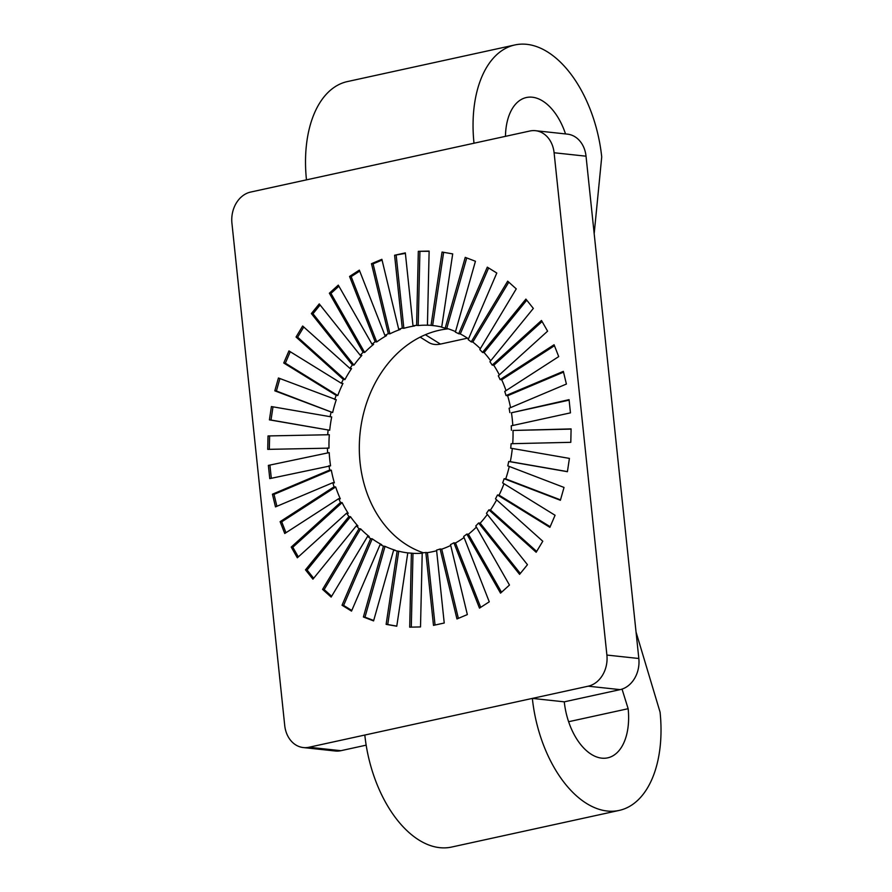 <?xml version="1.0" encoding="UTF-8"?>
<svg xmlns="http://www.w3.org/2000/svg" width="892" height="892" viewBox="0 0 892 892"><rect width="100%" height="100%" fill="white"/><g stroke="black" fill="none" stroke-linecap="round" stroke-linejoin="round"><path stroke-width="1.34" d="M420.165 337.131L428.595 342.383A26.905 19.167 -58.1 0 0 440.414 344.089L467.453 338.18M568.628 721.717L628.146 708.705A53.81 31.019 -102.3 0 1 607.708 757.843A53.81 31.019 -102.3 0 1 564.279 701.837L620.13 689.627A26.905 21.586 -83.9 0 0 638.828 658.497L586.033 156.189A26.905 21.586 -83.9 0 0 567.435 134.135L535.501 130.7A26.905 21.586 96.1 0 1 554.099 152.755L586.033 156.189M622.036 689.103L628.146 708.705M308.978 747.251A26.905 21.586 96.1 0 1 303.325 747.563L335.247 750.997A26.905 21.586 -83.9 0 0 340.911 750.685L308.978 747.251L532.357 698.403L564.279 701.837M638.828 658.497L606.894 655.062A26.905 21.586 96.1 0 1 588.196 686.193L532.357 698.403A107.62 62.039 77.7 0 0 619.204 810.415A107.62 62.039 77.7 0 0 660.069 712.139L636.041 632.027M303.325 747.563A26.905 21.586 96.1 0 1 284.726 725.508L231.931 223.201A26.905 21.586 96.1 0 1 250.63 192.07L306.469 179.861A107.62 62.039 77.7 0 1 347.345 81.585L514.874 44.957A107.62 62.039 -102.3 0 1 601.721 156.959L594.183 233.682M340.911 750.685L366.177 745.154M448.23 328.825A114.354 91.753 -83.9 0 0 439.533 330.207A114.354 91.753 -83.9 0 0 359.677 437.649A114.354 91.753 -83.9 0 0 423.343 552.784M606.894 655.062L554.099 152.755M514.874 44.957A107.62 62.039 -102.3 0 0 473.998 143.222L529.848 131.012A26.905 21.586 96.1 0 1 535.501 130.7M565.539 133.934A53.81 31.019 77.7 0 0 526.369 97.529A53.81 31.019 77.7 0 0 505.463 136.353M619.204 810.415L451.675 847.043A107.62 62.039 -102.3 0 1 364.817 735.041M512.722 443.67A114.354 91.753 -83.9 0 0 513.012 430.457L571.103 428.896L570.802 442.32L511.105 443.714A114.354 91.753 96.1 0 1 510.715 448.197L569.408 458.399L567.412 471.701L508.719 461.487A114.354 91.753 96.1 0 1 507.782 465.88L564.023 487.433L560.388 500.278L504.136 478.725A114.354 91.753 96.1 0 1 502.653 482.906L555.069 515.275L549.885 527.35L497.468 494.971A114.354 91.753 96.1 0 1 495.495 498.851L542.782 541.243L536.17 552.248L488.883 509.856A114.354 91.753 96.1 0 1 486.452 513.324L527.462 564.692L519.59 574.359L478.58 522.991A114.354 91.753 96.1 0 1 475.759 525.979L509.466 585.052L500.535 593.147L466.817 534.074A114.354 91.753 96.1 0 1 463.673 536.493L489.262 601.81L479.483 608.132L453.894 542.804A114.354 91.753 96.1 0 1 450.505 544.599L467.341 614.577L456.949 618.959L440.113 548.993L441.718 549.16A114.354 91.753 -83.9 0 0 450.716 545.458M458.365 618.368L441.718 549.16M480.699 607.341L455.489 542.983A114.354 91.753 -83.9 0 0 464.085 537.519M453.894 542.804L455.489 542.983M501.516 592.243L468.412 534.241A114.354 91.753 -83.9 0 0 476.395 527.105M466.817 534.074L468.412 534.241M520.326 573.456L480.175 523.169A114.354 91.753 -83.9 0 0 487.344 514.45M478.58 522.991L480.175 523.169M536.661 551.423L490.477 510.023A114.354 91.753 -83.9 0 0 496.632 499.866M488.883 509.856L490.477 510.023M550.163 526.704L499.063 495.149A114.354 91.753 -83.9 0 0 504.002 483.732M497.468 494.971L499.063 495.149M560.499 499.877L505.731 478.892A114.354 91.753 -83.9 0 0 509.276 466.449M504.136 478.725L505.731 478.892M567.435 471.6L510.313 461.666A114.354 91.753 -83.9 0 0 512.309 448.464M508.719 461.487L510.313 461.666M513.012 430.457L571.103 429.108M512.8 425.473A114.354 91.753 -83.9 0 0 511.439 412.773L569.063 399.649L570.456 412.862L511.228 425.818A114.354 91.753 96.1 0 1 511.417 430.29M511.439 412.773L569.118 400.151M510.547 407.644A114.354 91.753 -83.9 0 0 507.637 395.736L506.043 395.557L563.343 371.362L566.398 384.051L509.098 408.246A114.354 91.753 96.1 0 1 509.845 412.595M507.637 395.736L563.521 372.131M506.02 390.629A114.354 91.753 -83.9 0 0 501.717 379.769L500.111 379.602L554.077 344.758L558.715 356.599L504.749 391.443A114.354 91.753 96.1 0 1 506.043 395.557M501.717 379.769L554.445 345.717M499.342 374.874A114.354 91.753 -83.9 0 0 493.789 365.274L492.194 365.107L541.489 320.473L547.599 331.177L498.316 375.811A114.354 91.753 96.1 0 1 500.111 379.602M493.789 365.274L542.091 321.533M490.712 360.781A114.354 91.753 -83.9 0 0 484.088 352.596L482.483 352.429L525.901 299.099L533.338 308.42L489.92 361.739A114.354 91.753 96.1 0 1 492.194 365.107M484.088 352.596L526.759 300.18M480.331 348.683A114.354 91.753 -83.9 0 0 472.816 342.06L471.221 341.892L507.682 281.181L516.256 288.874L479.796 349.575A114.354 91.753 96.1 0 1 482.483 352.429M472.816 342.06L508.786 282.173M468.501 338.882A114.354 91.753 -83.9 0 0 460.283 333.92L458.689 333.742L487.3 267.154L496.799 273.03L468.188 339.618A114.354 91.753 96.1 0 1 471.221 341.892M460.283 333.92L488.615 267.968M455.522 331.612A114.354 91.753 -83.9 0 0 446.78 328.368L445.175 328.189L465.245 257.364L475.436 261.267L455.377 332.103A114.354 91.753 96.1 0 1 458.689 333.742M446.78 328.368L466.728 257.933M441.707 327.029A114.354 91.753 -83.9 0 0 433.233 325.613A114.354 91.753 -83.9 0 0 432.631 325.547L431.037 325.379L442.053 252.046L452.701 253.897L441.685 327.23A114.354 91.753 96.1 0 1 445.175 328.189M432.631 325.547L443.636 252.325M418.315 251.332L429.13 251.087L427.435 325.112L429.03 325.279A114.354 91.753 -83.9 0 0 418.203 325.535L416.609 325.357L418.315 251.332L429.13 251.288M418.203 325.535L419.909 251.511M394.587 255.246L405.336 252.893L412.996 325.792L414.59 325.97A114.354 91.753 -83.9 0 0 403.853 328.312L402.259 328.144L394.587 255.246L405.381 253.406M403.853 328.312L396.193 255.413M371.485 263.686L381.876 259.304L398.713 329.271L400.307 329.449A114.354 91.753 -83.9 0 0 389.916 333.831L388.321 333.664L371.485 263.686L373.079 263.854L382.066 260.063M389.916 333.831L373.079 263.854M349.564 276.453L359.342 270.131L384.931 335.459L386.526 335.626A114.354 91.753 -83.9 0 0 376.747 341.948L375.153 341.77L349.564 276.453L351.158 276.62L359.721 271.09M376.747 341.948L351.158 276.62M329.36 293.212L338.291 285.117L372.009 344.189L373.603 344.368A114.354 91.753 -83.9 0 0 364.661 352.463L363.066 352.284L329.36 293.212L330.954 293.39L338.904 286.187M364.661 352.463L330.954 293.39M311.364 313.571L319.236 303.904L360.245 355.272L361.851 355.44A114.354 91.753 -83.9 0 0 353.979 365.107L352.373 364.94L311.364 313.571L312.969 313.75L320.094 304.986M353.979 365.107L312.969 313.75M296.044 337.02L302.656 326.015L349.943 368.407L351.548 368.574A114.354 91.753 -83.9 0 0 344.936 379.591L343.331 379.412L296.044 337.02L297.638 337.198L303.759 327.007M344.936 379.591L297.638 337.198M283.745 362.988L288.941 350.913L341.357 383.281L342.952 383.46A114.354 91.753 -83.9 0 0 337.767 395.535L336.173 395.357L283.745 362.988L285.351 363.167L290.257 351.727M337.767 395.535L285.351 363.167M274.803 390.83L278.438 377.985L336.284 399.716A114.354 91.753 -83.9 0 0 332.649 412.561L274.803 390.83L276.397 390.997L279.921 378.554M332.649 412.561L276.397 390.997M269.417 419.864L271.413 406.562L331.701 416.943A114.354 91.753 -83.9 0 0 329.705 430.245L269.417 419.864L271.012 420.032L272.997 406.841M329.705 430.245L271.012 420.032M267.723 449.367L268.024 435.943L329.315 434.727A114.354 91.753 -83.9 0 0 329.003 448.152L267.723 449.367M269.317 449.323L269.618 436.11M268.024 435.943L329.315 434.727M269.763 478.614L268.369 465.401L329.193 452.623A114.354 91.753 -83.9 0 0 330.575 465.836L269.763 478.614M271.302 478.279L269.964 465.568M268.369 465.401L329.193 452.623M275.483 506.89L272.428 494.213L274.022 494.38L331.322 470.184A114.354 91.753 -83.9 0 0 334.377 482.873L332.783 482.706L275.483 506.89M276.899 506.299L274.022 494.38M272.428 494.213L329.728 470.017L331.322 470.184M284.749 533.505L280.11 521.664L281.705 521.831L335.671 486.987A114.354 91.753 -83.9 0 0 340.309 498.84L338.715 498.661L284.749 533.505M285.975 532.714L281.705 521.831M280.11 521.664L334.065 486.82L335.671 486.987M297.337 557.79L291.227 547.086L292.821 547.253L342.115 502.62A114.354 91.753 -83.9 0 0 348.226 513.335L346.631 513.156L297.337 557.79M298.329 556.898L292.821 547.253M291.227 547.086L340.51 502.452L342.115 502.62M312.925 579.164L305.488 569.843L307.093 570.021L350.5 516.691A114.354 91.753 -83.9 0 0 357.937 526.012L356.343 525.834L312.925 579.164M313.661 578.25L307.093 570.021M305.488 569.843L348.906 516.524L350.5 516.691M331.144 597.082L322.57 589.389L324.164 589.567L360.624 528.856A114.354 91.753 -83.9 0 0 369.199 536.549L367.604 536.371L331.144 597.082M331.634 596.257L324.164 589.567M322.57 589.389L359.03 528.688L360.624 528.856M351.526 611.109L342.026 605.233L343.621 605.412L372.232 538.824A114.354 91.753 -83.9 0 0 381.731 544.689L380.137 544.521L351.526 611.109M351.805 610.462L343.621 605.412M342.026 605.233L370.637 538.645L372.232 538.824M373.581 620.899L363.39 616.996L364.984 617.164L385.043 546.328A114.354 91.753 -83.9 0 0 395.245 550.241L393.651 550.074L373.581 620.899M373.703 620.497L364.984 617.164M363.39 616.996L383.448 546.16L385.043 546.328M440.113 548.993A114.354 91.753 96.1 0 1 436.567 550.119L444.227 623.017L433.49 625.37L425.83 552.471A114.354 91.753 96.1 0 1 422.217 552.906L420.511 626.931L409.696 627.176L411.39 553.152A114.354 91.753 96.1 0 1 407.789 552.884L396.773 626.217L386.125 624.367L387.73 624.534L398.735 551.211A114.354 91.753 -83.9 0 0 407.978 552.906M396.784 626.117L387.73 624.534M386.125 624.367L397.141 551.033L398.735 551.211M411.29 627.143L412.985 553.33A114.354 91.753 -83.9 0 0 422.206 553.218M411.39 553.152L412.985 553.33M425.83 552.471L427.424 552.639A114.354 91.753 -83.9 0 0 436.634 550.721M397.141 551.033A114.354 91.753 96.1 0 1 393.651 550.074M383.448 546.16A114.354 91.753 96.1 0 1 380.137 544.521M370.637 538.645A114.354 91.753 96.1 0 1 367.604 536.371M359.03 528.688A114.354 91.753 96.1 0 1 356.343 525.834M348.906 516.524A114.354 91.753 96.1 0 1 346.631 513.156M340.51 502.452A114.354 91.753 96.1 0 1 338.715 498.661M334.065 486.82A114.354 91.753 96.1 0 1 332.783 482.706M329.728 470.017A114.354 91.753 96.1 0 1 328.981 465.669M327.598 452.445A114.354 91.753 96.1 0 1 327.409 447.974M327.721 434.549A114.354 91.753 96.1 0 1 328.111 430.067M330.107 416.776A114.354 91.753 96.1 0 1 331.043 412.383M334.69 399.538A114.354 91.753 96.1 0 1 336.173 395.357M341.357 383.281A114.354 91.753 96.1 0 1 343.331 379.412M349.943 368.407A114.354 91.753 96.1 0 1 352.373 364.94M360.245 355.272A114.354 91.753 96.1 0 1 363.066 352.284M372.009 344.189A114.354 91.753 96.1 0 1 375.153 341.77M384.931 335.459A114.354 91.753 96.1 0 1 388.321 333.664M398.713 329.271A114.354 91.753 96.1 0 1 402.259 328.144M412.996 325.792A114.354 91.753 96.1 0 1 416.609 325.357M427.435 325.112A114.354 91.753 96.1 0 1 431.037 325.379M435.04 625.024L427.424 552.639M440.414 344.089L425.384 334.723M588.196 686.193L620.13 689.627M473.998 143.222L306.469 179.861"/></g></svg>

